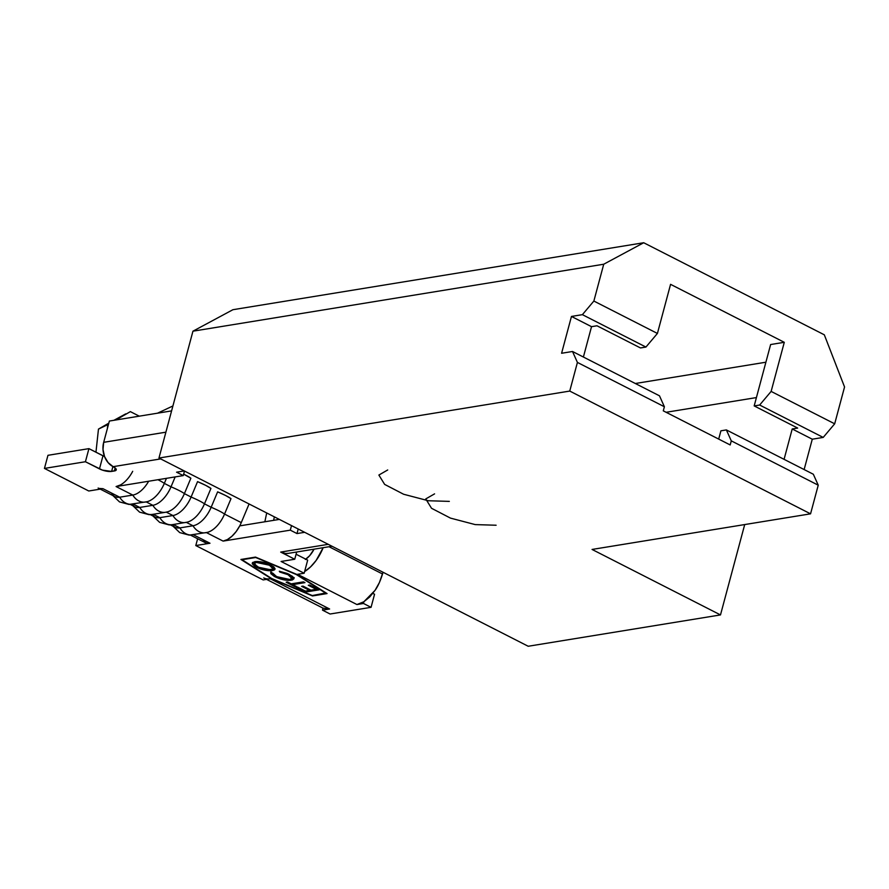 <?xml version="1.0" encoding="UTF-8"?>
<svg xmlns="http://www.w3.org/2000/svg" width="889" height="889" viewBox="0 0 889 889"><rect width="100%" height="100%" fill="white"/><g stroke="black" fill="none" stroke-linecap="round" stroke-linejoin="round"><path stroke-width="1.33" d="M387.704 469.97L378.87 475.048L384.648 484.405L403.617 494.251L428.398 500.751L449.334 501.385M434.577 493.862L425.753 498.929L431.521 508.275L450.467 518.109L475.215 524.599L496.118 525.232M730.18 444.945L663.283 410.851L730.18 444.945L731.28 440.855L818.236 485.183L810.557 513.831L569.749 391.071L158.964 458.035L528.21 646.259L720.49 614.921L744.704 524.566L720.49 614.921L592.063 549.446L810.557 513.831L818.236 485.183L813.335 474.248L726.369 429.92L720.912 430.809L718.69 439.088L720.912 430.809L726.369 429.92L731.28 440.855L730.18 444.945M635.324 383.503L765.896 362.212L635.324 383.503M756.428 397.572L666.117 412.285L756.428 397.572M797.666 428.076L792.21 428.965L784.076 459.324L792.21 428.965L797.666 428.076L754.183 405.917L797.666 428.076M643.703 242.741L232.918 309.705L192.946 331.186L158.964 458.035L192.946 331.186L603.731 264.222L643.703 242.741L824.314 334.809L643.703 242.741L603.731 264.222L593.863 301.049L603.731 264.222L192.946 331.186L232.918 309.705L643.703 242.741M670.573 284.336L784.287 342.309L770.63 344.532L754.183 405.917L770.63 344.532L784.287 342.309L670.573 284.336L657.416 333.442L593.863 301.049L582.384 314.662L571.46 316.44L561.592 353.266L572.516 351.488L577.417 362.423L569.749 391.071L577.417 362.423L664.383 406.751L663.283 410.851L664.383 406.751L659.482 395.816L572.516 351.488L561.592 353.266L571.46 316.44L582.384 314.662L645.936 347.054L640.469 347.943L596.986 325.785L640.469 347.943L645.936 347.054L657.416 333.442L670.573 284.336M824.314 334.809L844.55 386.982L834.682 423.809L771.13 391.416L784.287 342.309L771.13 391.416L759.651 405.028L754.183 405.917L759.651 405.028L823.203 437.421L834.682 423.809L844.55 386.982L824.314 334.809M804.134 469.559L812.279 439.199L823.203 437.421L812.279 439.199L792.21 428.965L812.279 439.199L804.134 469.559M528.21 646.259L720.49 614.921L592.063 549.446L810.557 513.831L569.749 391.071L158.964 458.035L528.21 646.259M583.395 357.034L591.529 326.674L596.986 325.785L591.529 326.674L571.46 316.44L591.529 326.674L583.395 357.034M771.13 391.416L834.682 423.809L823.203 437.421L759.651 405.028L771.13 391.416M818.236 485.183L731.28 440.855L726.369 429.92L813.335 474.248L818.236 485.183M593.863 301.049L657.416 333.442L645.936 347.054L582.384 314.662L593.863 301.049M664.383 406.751L577.417 362.423L572.516 351.488L659.482 395.816L664.383 406.751M255.699 557.503L296.281 574.516L325.941 593.307L312.283 595.541L271.701 578.528L242.041 559.737L255.776 557.214L296.359 574.227L326.041 592.93L312.283 595.541L271.701 578.528L242.041 559.737L255.699 557.503M292.714 584.618L304.971 582.628L303.471 581.862L291.214 583.851L287.569 581.995L286.169 582.228L294.959 586.707L296.359 586.484L292.714 584.618L292.937 583.806L292.714 584.618L304.971 582.628L303.471 581.862L291.214 583.851L287.569 581.995L286.169 582.228L294.959 586.707L296.359 586.484L292.714 584.618M257.543 566.926L256.765 566.549L256.554 567.36C262.333 570.016 267.633 571.094 272.467 570.616L274.579 569.838L274.945 568.471L273.645 566.76L266.878 563.315L256.388 561.504L252.676 562.437L252.287 563.815L254.932 566.46L260.466 568.993L267.044 570.538L272.467 570.616L272.69 569.793L270.067 569.949M294.17 577.561L291.203 580.25L293.948 578.372L289.436 574.472L279.302 571.227L279.802 572.027L279.979 571.349L279.802 572.027L288.047 574.705L288.269 573.905L288.047 574.705L291.825 578.372L289.792 579.472L276.601 576.639L272.801 573.172L270.667 572.638L275.101 576.828L283.458 579.739L292.392 579.972L293.926 578.717L292.67 576.494L287.191 573.438L279.302 571.227L279.802 572.027L288.047 574.705L291.759 577.65L291.536 578.817L289.792 579.472L283.447 579.039L275.768 576.194L272.801 573.172L270.667 572.638L270.934 573.716L274.234 576.361L275.101 576.828L275.323 576.005L270.878 571.816M319.118 589.84L309.683 585.029L308.283 585.251L316.217 589.296L310.961 590.152L303.038 586.118L301.627 586.34L309.561 590.385L305.36 591.074L297.426 587.029L296.026 587.251L305.46 592.063L319.118 589.84L309.683 585.029L308.283 585.251L316.217 589.296L310.961 590.152L303.038 586.118L301.627 586.34L309.561 590.385L305.36 591.074L297.426 587.029L296.026 587.251L305.46 592.063L319.118 589.84M288.503 553.336L285.525 553.48L280.691 552.08L328.252 544.335L280.691 552.08L294.737 559.248L281.08 561.47L304.16 573.238L297.604 574.305L356.934 604.542L363.49 603.475L371.057 607.331L330.086 614.01L322.518 610.154L329.619 608.998L270.289 578.761L263.188 579.917L195.791 545.557L209.993 543.246L193.324 534.745L209.993 543.246L195.791 545.557L197.625 538.756L195.791 545.557L263.188 579.917L270.289 578.761A32.082 17.269 117 0 1 263.722 577.928A32.082 17.269 -63 0 0 270.289 578.761L329.619 608.998L322.963 608.12L329.619 608.998L322.518 610.154L330.086 614.01L371.057 607.331L363.49 603.475L363.868 601.753L369.691 596.986L375.014 590.396L379.414 582.528L383.026 572.249L382.537 573.994L329.041 546.724L382.537 573.994C380.259 581.228 377.747 586.684 375.014 590.396L363.868 601.753L356.934 604.542L363.868 601.753L363.49 603.475L356.934 604.542L297.604 574.305L304.16 573.238L304.616 571.549L304.16 573.238L281.08 561.47L294.737 559.248L296.682 552.002L294.737 559.248L280.691 552.08A18.713 14.668 80.7 0 0 288.303 553.369L332.008 546.246M132.694 471.314A23.17 12.479 117 0 1 116.081 486.55L183.267 475.593L176.578 472.181L184.267 470.937L176.578 472.181L183.267 475.593L116.081 486.55L132.805 495.073A16.191 12.69 80.7 0 0 145.385 502.052A16.191 12.69 80.7 0 0 146.185 501.896L152.875 505.308A23.17 12.479 -63 0 0 171.021 486.805L175.166 476.915L171.021 486.805A16.191 1.867 22.7 0 1 184.401 493.628L191.091 497.04A16.191 1.867 -157.3 0 1 204.47 503.852A23.17 12.479 117 0 1 186.312 522.354A23.17 12.479 -63 0 0 187.212 522.165A23.17 12.479 -63 0 0 204.47 503.852L210.937 488.439L205.681 485.35L197.558 481.627L191.091 497.04A23.17 12.479 117 0 1 172.944 515.531L166.276 512.131L172.944 515.531A23.17 12.479 -63 0 0 191.091 497.04A16.191 1.867 22.7 0 1 204.47 503.852L211.16 507.263A16.191 1.867 -157.3 0 1 224.539 514.086A23.17 12.479 117 0 1 206.381 532.578A23.17 12.479 -63 0 0 207.281 532.4A23.17 12.479 -63 0 0 224.539 514.086L230.996 498.673L225.75 495.584L217.627 491.85L211.16 507.263A23.17 12.479 117 0 1 193.002 525.766L186.334 522.365L193.002 525.766A23.17 12.479 -63 0 0 211.16 507.263A16.191 1.867 22.7 0 1 224.539 514.086L241.263 522.61L249.076 503.974L241.263 522.61A23.17 12.479 117 0 1 239.73 525.877L279.368 519.409L239.73 525.877L236.152 531.566L231.94 536.245L227.473 539.523L223.106 541.101L206.404 532.589L223.106 541.101L290.303 530.155L296.993 533.567L304.671 532.311L296.993 533.567L298.204 529.011L296.993 533.567L290.303 530.155L223.106 541.101A23.17 12.479 -63 0 0 239.73 525.877A23.17 12.479 -63 0 0 241.263 522.61L224.539 514.086L230.996 498.673A16.191 1.867 -157.3 0 0 217.627 491.85L211.16 507.263L204.47 503.852L210.937 488.439A16.191 1.867 -157.3 0 0 197.558 481.627L191.091 497.04L184.401 493.628L190.868 478.215A16.191 1.867 -157.3 0 0 183.656 474.159L190.868 478.215L184.401 493.628A23.17 12.479 117 0 1 166.254 512.12A23.17 12.479 -63 0 0 167.154 511.931A23.17 12.479 -63 0 0 184.401 493.628A16.191 1.867 -157.3 0 0 171.021 486.805L164.332 483.394L166.454 478.338L164.332 483.394A23.17 12.479 117 0 1 146.185 501.896L152.875 505.308L139.762 507.441L133.117 504.052L139.762 507.441A16.191 12.69 80.7 0 0 152.375 514.409A16.191 12.69 -99.3 0 1 139.762 507.441A23.17 12.479 117 0 1 132.128 504.207M120.437 484.961L116.081 486.55L132.805 495.073L119.693 497.207L102.968 488.683L88.767 490.995L44.45 468.414L85.422 461.735L102.446 470.125L111.614 471.414L115.937 470.37L116.248 469.336L115.27 468.036L113.125 466.669L160.687 458.913L113.125 466.669L108.102 462.613L104.535 456.568L102.991 449.445L103.68 442.322L109.38 421.042L171.588 410.896L109.38 421.042L103.68 442.322A18.713 14.668 80.7 0 0 113.125 466.669A8.912 2.756 15 0 1 116.27 469.859A8.912 2.756 15 0 1 114.348 470.97L111.614 471.414A8.912 2.756 15 0 1 99.468 468.892L85.422 461.735L88.933 448.634L47.962 455.312L44.45 468.414L85.422 461.735L88.933 448.634L47.962 455.312L44.45 468.414L88.767 490.995L102.968 488.683A23.17 12.479 117 0 1 98.146 488.05M312.495 595.952L327.063 593.574L296.837 574.427L255.487 557.092L240.919 559.47L271.145 578.617L312.495 595.952L271.145 578.617L240.919 559.47L255.487 557.092L296.837 574.427L327.063 593.574L312.495 595.952M104.513 456.502L88.933 448.634L102.98 455.801L99.468 468.892L102.98 455.801A8.912 2.756 -165 0 0 104.513 456.502M374.558 594.241L372.858 593.374L374.558 594.241L371.057 607.331L374.558 594.241M307.672 560.137L296.081 554.236L307.672 560.137L304.616 571.549L307.672 560.137M172.911 405.962L157.542 413.185L172.911 405.962M130.25 504.407L134.939 506.797A23.17 12.479 -63 0 0 139.762 507.441L152.875 505.308A16.191 12.69 80.7 0 0 165.454 512.286A16.191 12.69 -99.3 0 1 152.875 505.308A23.17 12.479 117 0 0 171.021 486.805L164.332 483.394A23.17 12.479 -63 0 1 147.085 501.707A23.17 12.479 -63 0 1 146.185 501.896A16.191 12.69 -99.3 0 1 145.418 502.052A16.191 12.69 -99.3 0 1 132.805 495.073A23.17 12.479 -63 0 0 148.663 481.238A23.17 12.479 117 0 1 132.805 495.073L119.693 497.207L102.968 488.683L99.101 488.439M100.268 489.128L114.87 496.573A23.17 12.479 -63 0 0 119.693 497.207A16.191 12.69 80.7 0 0 132.317 504.185A16.191 12.69 -99.3 0 1 132.272 504.185A16.191 12.69 -99.3 0 1 119.693 497.207A23.17 12.479 117 0 1 111.525 493.051M150.319 514.642L155.008 517.031A23.17 12.479 -63 0 0 159.831 517.665L172.944 515.531A16.191 12.69 80.7 0 0 185.523 522.51A16.191 12.69 80.7 0 0 186.312 522.354A16.191 12.69 -99.3 0 1 185.557 522.51A16.191 12.69 -99.3 0 1 172.944 515.531L159.831 517.665L153.186 514.287L159.831 517.665A16.191 12.69 80.7 0 0 172.444 524.643L169.166 524.91L159.642 522.365L153.008 516.009M170.388 524.877L175.077 527.266A23.17 12.479 -63 0 0 179.9 527.899L193.002 525.766A16.191 12.69 80.7 0 0 205.592 532.744A16.191 12.69 80.7 0 0 206.381 532.578A16.191 12.69 -99.3 0 1 205.626 532.733A16.191 12.69 -99.3 0 1 193.002 525.766L179.9 527.899L173.255 524.51L179.9 527.899A16.191 12.69 80.7 0 0 192.513 534.878A16.191 12.69 -99.3 0 1 192.48 534.878A16.191 12.69 -99.3 0 1 179.9 527.899A23.17 12.479 117 0 1 172.266 524.677M190.457 535.1L205.181 542.601A23.17 12.479 -63 0 0 209.993 543.246L206.126 543.001L203.081 540.957M183.267 475.593L184.49 471.048L183.267 475.593M291.514 525.61L290.303 530.155L291.514 525.61M165.887 432.176L103.68 442.322L165.887 432.176M95.956 452.223L98.468 429.098L107.791 424.62L107.358 428.609L107.791 424.62L108.536 424.186L98.468 429.098L95.956 452.223M108.814 423.142L98.468 429.098L108.814 423.142M125.716 413.874L113.936 420.297L125.716 413.874M139.273 416.163L130.372 411.629L139.273 416.163M115.848 419.986L130.372 411.629L115.848 419.986M112.914 466.558L111.614 471.414L112.914 466.558M115.159 467.947L114.348 470.97L115.159 467.947M323.152 547.691L316.173 560.403L310.594 566.86L304.616 571.549A32.082 17.269 117 0 0 323.152 547.691M305.36 559.459L309.628 555.736L314.061 549.169A17.824 9.601 117 0 1 305.783 559.181M266.544 579.361L322.963 608.12L322.518 610.154L322.963 608.12M266.7 512.953L264.855 521.776L266.7 512.953M273.634 520.343L274.357 516.865L273.634 520.343M173.211 524.488A16.191 12.69 -99.3 0 1 172.41 524.654A16.191 12.69 -99.3 0 1 159.831 517.665A23.17 12.479 117 0 1 152.197 514.442M153.141 514.264A16.191 12.69 -99.3 0 1 152.341 514.42L165.487 512.275A16.191 12.69 80.7 0 0 166.254 512.12A16.191 12.69 -99.3 0 1 165.487 512.275L167.088 511.953M157.92 479.727A16.191 1.867 22.7 0 1 164.332 483.394A16.191 1.867 -157.3 0 0 157.92 479.727M270.867 569.949L275.012 568.782L272.467 570.616L274.99 569.216L270.778 564.96C265.011 562.281 259.688 561.192 254.821 561.659L252.254 563.07L256.554 567.36L256.765 566.549L252.743 563.515M255.11 565.615L257.666 566.982M271.134 569.938L271.956 569.893M254.587 563.382L254.999 562.126L258.032 561.481M269.645 564.415L269.434 565.215L272.956 568.749L270.967 569.849L257.877 567.104L254.31 563.548L256.321 562.426L269.434 565.215L269.645 564.415L272.001 565.86M272.912 566.849L272.879 568.393M257.51 561.504L254.532 562.737L254.31 563.548M272.956 568.749L273.167 567.938L269.978 564.571M256.321 562.426L262.622 562.837L268.145 564.604L271.778 566.682L272.901 568.082L272.656 569.204L266.833 569.805L259.399 567.793L254.365 564.204L254.776 562.948L256.321 562.426M291.825 578.372L292.048 577.55L288.614 574.072M271.945 573.805L276.223 576.439L275.323 576.005L275.101 576.828C280.88 579.561 286.247 580.706 291.203 580.25L291.425 579.439L288.658 579.584M270.901 572.338L271.423 573.272M287.98 579.55L292.048 579.306L294.037 578.217M288.269 573.883L291.97 576.839L291.759 577.994L291.959 576.805M295.192 585.884L294.959 586.707L295.181 585.884L287.547 582.006L295.181 585.884M303.805 582.028L292.937 583.806L303.805 582.028M317.951 589.24L305.683 591.241L305.46 592.063L305.683 591.241L297.415 587.029L305.683 591.241L317.951 589.24M309.783 589.563L309.561 590.385L309.783 589.563L303.016 586.118L309.783 589.563M316.44 588.485L316.217 589.296L316.44 588.485L309.672 585.029L316.44 588.485M173.077 526.244L179.711 532.6L189.235 535.134L207.226 532.411M172.444 524.643L187.157 522.176M152.375 514.409L149.108 514.675L139.573 512.142L132.939 505.785M112.87 495.551L119.504 501.907L129.038 504.452L147.018 501.718"/></g></svg>
